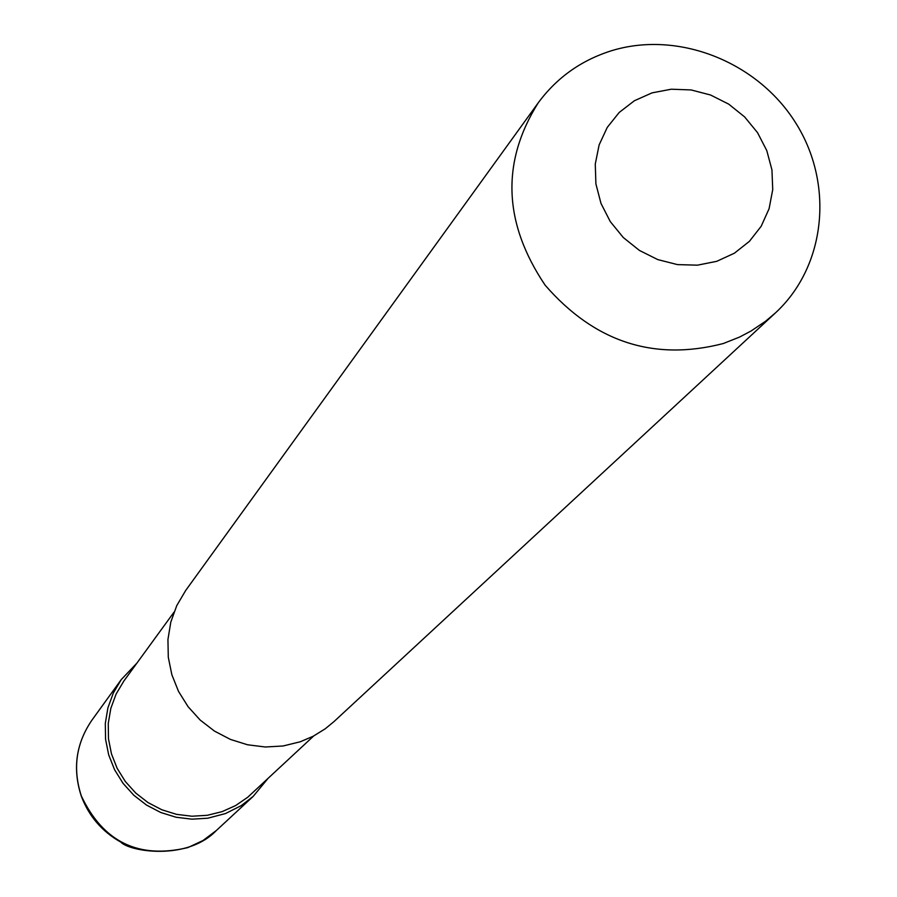 <?xml version="1.0" encoding="UTF-8"?>
<svg xmlns="http://www.w3.org/2000/svg" width="897" height="897" viewBox="0 0 897 897"><rect width="100%" height="100%" fill="white"/><g stroke="black" fill="none" stroke-linecap="round" stroke-linejoin="round"><path stroke-width="1.35" d="M267.609 778.921L253.167 796.401L241.248 805.629L225.495 813.557L207.779 818.21L191.924 819.174L176.104 817.245L160.81 812.514L146.57 805.114L133.855 795.291L123.08 783.373L114.603 769.761L108.694 754.893L105.566 739.274L105.308 723.419L107.909 707.845L113.302 693.067L121.274 679.567L136.893 663.13M313.67 735.989L247.695 797.276L235.575 805.584L222.12 811.639L207.263 815.306L191.924 816.225L176.608 814.364L161.819 809.767L148.039 802.591L135.75 793.06L125.333 781.522L117.148 768.325L111.475 753.928L108.481 738.803L108.257 723.453L110.824 708.395L116.083 694.099L123.842 681.058L173.962 612.225M611.092 50.86C677.527 30.15 757.135 61.355 795.561 122.687C834.333 183.795 826.07 266.241 775.4 312.941L765.489 321.294L751.114 330.971L739.554 337.07L723.262 343.54C653.902 361.457 594.52 342.004 545.129 285.179C503.307 222.983 501.008 162.2 538.222 102.841C556.745 77.736 581.032 60.413 611.092 50.86M775.4 312.941L333.841 721.726L325.174 728.835L313.232 736.224L300.271 741.774L283.104 745.979L265.355 746.999L247.606 744.79L230.462 739.431L214.473 731.1L200.177 720.056L188.056 706.668L178.514 691.385L171.854 674.723L168.288 657.232L167.941 639.471L170.811 622.058L176.799 605.542L185.69 590.473L538.222 102.841M652.041 92.873L671.259 89.218L691.094 89.935L710.559 95.004L728.7 104.13L744.611 116.89L757.528 132.644L766.789 150.606L771.947 169.914L772.732 189.592L769.099 208.676L761.205 226.212L749.432 241.315L734.363 253.223L716.737 261.319L697.44 265.176L677.437 264.604L657.759 259.592L639.393 250.42L623.292 237.526L610.263 221.57L600.979 203.384L595.9 183.874L595.272 164.05L599.129 144.91L607.247 127.419L619.199 112.45L634.392 100.744L652.041 92.873M81.335 795.975C72.489 768.763 75.987 743.523 91.853 720.257C75.942 743.602 72.422 768.886 81.291 796.132C88.859 816.192 102.011 831.508 120.747 842.081C129.673 851.657 187.226 860.997 216.323 830.521L203.014 840.511L187.888 847.587C138.743 859.315 103.222 842.115 81.335 795.975M253.167 796.401L216.323 830.521M121.274 679.567L91.853 720.257"/></g></svg>
